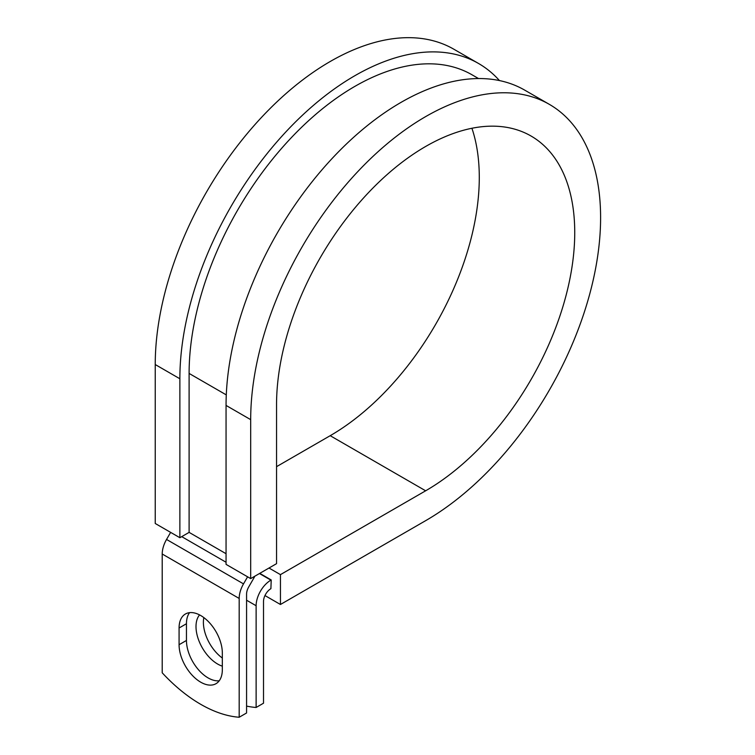 <?xml version="1.0" encoding="UTF-8"?>
<svg xmlns="http://www.w3.org/2000/svg" width="755" height="755" viewBox="0 0 755 755"><rect width="100%" height="100%" fill="white"/><g stroke="black" fill="none" stroke-linecap="round" stroke-linejoin="round"><path stroke-width="1.13" d="M200.698 682.171A30.587 17.658 -120 0 0 215.996 683.69A30.587 17.658 -120 0 0 222.329 669.685L222.329 652.981A30.587 17.658 -120 0 0 208.975 622.195A30.587 17.658 -120 0 0 185.409 614.004A30.587 17.658 -120 0 0 179.077 628L179.077 644.713A30.587 17.658 -120 0 0 200.698 682.171M189.552 612.654A30.587 17.658 -120 0 0 186.457 623.734L186.457 640.448A30.587 17.658 -120 0 0 208.087 677.905A30.587 17.658 -120 0 0 219.233 680.774M222.329 658.03A30.587 17.658 60 0 1 203.831 617.581M222.329 666.155A30.587 17.658 60 0 1 217.638 664.041A30.587 17.658 60 0 1 198.593 639.919A30.587 17.658 60 0 1 199.575 614.9M246.574 706.095A136.07 78.558 -120 0 0 256.124 707.473L263.514 703.207L263.514 601.471A10.447 6.031 -60 0 1 270.903 588.673L271.205 579.963L259.758 573.356M256.124 707.473L256.124 605.736A20.904 12.071 -60 0 1 270.903 580.142L271.205 579.963M170.63 532.369L166.544 539.447A20.904 12.071 120 0 0 162.212 554.01L162.212 672.809A136.07 78.558 60 0 0 239.184 717.25L246.574 712.984L246.574 594.185A10.447 6.031 120 0 1 248.744 586.899L253.746 578.226A20.904 12.071 -60 0 0 254.831 576.197M247.602 576.811L243.516 583.879A20.904 12.071 120 0 0 239.184 598.451L239.184 717.25M226.292 394.893L189.109 373.432A234.361 135.315 -60 0 1 291.411 137.58A234.361 135.315 -60 0 1 472.007 74.792L478.528 78.548M189.109 373.432L189.109 532.379L179.869 537.711L155.237 523.489L155.237 364.542A247.423 142.855 -60 0 1 263.25 115.543A247.423 142.855 -60 0 1 453.915 49.254L478.538 63.477A247.423 142.855 -60 0 1 499.461 80.577M471.922 128.265A210.853 121.734 -60 0 1 330.199 435.692L425.641 490.797A210.853 121.734 -60 0 0 563.39 304.992A210.853 121.734 -60 0 0 531.067 136.032A210.853 121.734 -60 0 0 368.591 192.525A210.853 121.734 -60 0 0 276.547 404.718L276.547 563.664L250.688 578.594L250.688 419.648A247.423 142.855 -60 0 1 358.691 170.649A247.423 142.855 -60 0 1 549.357 104.36A247.423 142.855 -60 0 1 587.286 302.632A247.423 142.855 -60 0 1 425.641 520.667L280.445 604.491L264.958 595.553M330.199 435.692L276.547 466.666M268.997 568.024L280.445 574.63L280.445 604.491M425.641 490.797L280.445 574.63M250.688 419.648L226.056 405.426A247.423 142.855 -60 0 1 334.059 156.427A247.423 142.855 -60 0 1 524.725 90.138L549.357 104.36M179.869 537.711L179.869 378.765A247.423 142.855 -60 0 1 287.872 129.766A247.423 142.855 -60 0 1 478.538 63.477M226.056 405.426L226.056 564.372L250.688 578.594M270.903 580.142L259.456 573.536M239.184 598.451L162.212 554.01M256.124 605.736L246.574 600.225M226.056 553.708L189.109 532.379M226.056 562.239L181.719 536.645M243.516 583.879L166.544 539.447M186.457 623.734L179.077 628M186.457 640.448L179.077 644.713M179.869 378.765L155.237 364.542"/></g></svg>
